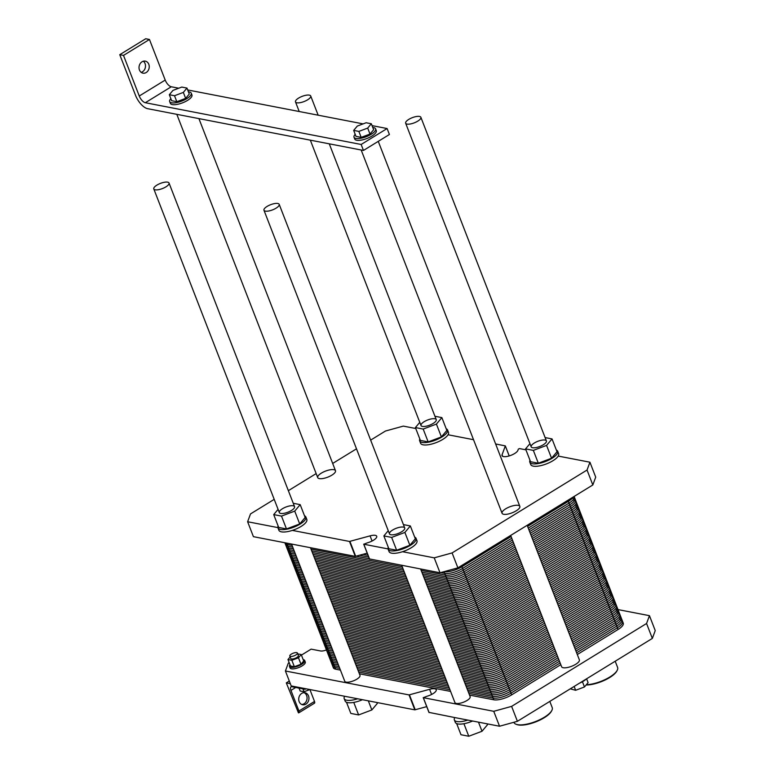 <?xml version="1.0" encoding="UTF-8"?>
<svg xmlns="http://www.w3.org/2000/svg" width="775" height="775" viewBox="0 0 775 775"><rect width="100%" height="100%" fill="white"/><g stroke="black" fill="none" stroke-linecap="round" stroke-linejoin="round"><path stroke-width="1.16" d="M301.417 655.107L311.133 649.14L320.501 650.952A6.81 2.306 -21.2 0 0 326.44 649.954M617.995 609.586L649.45 615.67L646.563 623.497L511.616 706.374L493.743 711.305L423.334 697.684L427.044 696.231A8.506 2.887 -21.2 0 0 436.248 689.702A8.506 2.887 -21.2 0 0 429.592 689.314L409.026 694.913L285.413 670.995L288.3 663.167L289.172 662.635M285.413 670.995L291.197 685.923L344.642 696.26A14.977 5.076 -21.2 0 0 344.197 698.633A14.977 5.076 -21.2 0 0 357.662 698.779L344.642 696.26M290.325 683.657L286.304 682.882L298.443 712.845A2.383 1.066 -121.6 0 0 298.879 712.777A2.383 1.066 -121.6 0 0 298.947 711.004L290.954 690.409A4.766 2.131 58.4 0 1 291.08 686.853A4.766 2.131 58.4 0 1 291.952 686.737L304.885 689.237A2.383 1.066 -121.6 0 0 305.321 689.178A2.383 1.066 -121.6 0 0 305.592 688.704M286.304 682.882L289.308 681.031M301.756 704.485A6.123 5.076 101 0 0 306.629 695.524A6.123 5.076 101 0 0 304.042 692.666M314.011 703.274A2.383 1.066 -121.6 0 0 314.447 703.216A2.383 1.066 -121.6 0 0 314.514 701.443L309.903 689.556L304.062 691.755L300.167 691L299.102 688.239M308.508 695.892A6.123 5.076 -79 0 1 307.782 702.295A6.123 5.076 -79 0 1 302.667 704.775A6.123 5.076 -79 0 1 298.85 697.8A6.123 5.076 -79 0 1 305.001 692.743A6.123 5.076 -79 0 1 308.508 695.892M300.109 688.307A8.167 2.771 158.8 0 1 298.123 687.929M289.995 664.756A8.167 2.771 -21.2 0 0 289.472 666.442A8.167 2.771 -21.2 0 0 298.084 666.074A8.167 2.771 -21.2 0 0 304.701 660.533A8.167 2.771 -21.2 0 0 303.316 659.661A8.167 2.771 -21.2 0 0 303.18 659.641M301.204 654.546L303.703 660.998L300.981 664.243L294.364 666.732L290.47 665.977L287.971 659.535L291.865 660.281L298.482 657.791L301.204 654.546L297.736 653.877M304.701 660.533L305.282 662.024A8.167 2.771 158.8 0 1 298.666 667.566A8.167 2.771 158.8 0 1 290.053 667.934L289.472 666.442M296.728 652.618A4.088 1.385 -21.2 0 0 292.194 653.645A4.088 1.385 -21.2 0 0 289.802 656.008A4.088 1.385 -21.2 0 0 294.113 655.824A4.088 1.385 -21.2 0 0 297.416 653.054A4.088 1.385 -21.2 0 0 296.728 652.618M289.802 656.008L290.78 658.518A4.088 1.385 -21.2 0 0 295.081 658.333A4.088 1.385 -21.2 0 0 298.394 655.563L297.416 653.054M302.948 688.859L304.062 691.755M300.981 664.243L298.482 657.791M294.364 666.732L291.865 660.281M290.16 656.919L287.971 659.535M362.458 699.709A14.977 5.076 158.8 0 1 358.593 701.172A14.977 5.076 158.8 0 1 345.127 701.026L344.197 698.633M376.931 702.508L377.299 703.458L371.855 709.948L358.622 714.938L350.833 713.426L346.502 702.276M353.758 702.402L358.622 714.938M368.319 700.842L371.855 709.948M310.484 547.712L359.988 675.335A8.167 2.771 158.8 0 1 353.371 680.876A8.167 2.771 158.8 0 1 344.749 681.244L291.536 544.05M420.651 569.034L470.144 696.648A8.167 2.771 158.8 0 1 463.537 702.189A8.167 2.771 158.8 0 1 454.915 702.557L401.702 565.363M527.174 525.295L579.361 659.825A9.533 3.226 158.8 0 1 571.64 666.277A9.533 3.226 158.8 0 1 561.584 666.713L510.667 535.438M426.725 706.635L414.819 709.842L357.662 698.779M487.097 723.821L487.465 724.77L482.011 731.261L468.778 736.25L460.989 734.739L456.669 723.588M478.485 722.155L482.011 731.261M463.915 723.714L468.778 736.25M467.829 720.091L454.809 717.572A14.977 5.076 -21.2 0 0 454.363 719.946A14.977 5.076 -21.2 0 0 467.829 720.091L499.536 726.233L493.743 711.305M472.624 721.021A14.977 5.076 158.8 0 1 468.749 722.484A14.977 5.076 158.8 0 1 455.283 722.339L454.363 719.946M615.205 661.24L617.607 667.44A20.528 6.956 158.8 0 1 617.229 670.278A20.528 6.956 158.8 0 1 586.355 684.712M586.123 684.984A19.84 6.723 -21.2 0 0 616.842 671.024L617.229 670.278M549.804 701.404L552.217 707.604A20.528 6.956 158.8 0 1 551.839 710.442A20.528 6.956 158.8 0 1 535.593 721.515A20.528 6.956 158.8 0 1 516.131 724.286A20.528 6.956 158.8 0 1 513.941 722.445L513.873 722.281M516.131 724.286L516.925 724.577A19.84 6.723 -21.2 0 0 535.738 721.893A19.84 6.723 -21.2 0 0 551.442 711.188L551.839 710.442M582.442 681.738L584.466 686.96L575.641 690.283L570.274 688.83M586.607 678.803L588.099 682.63L584.466 686.96M574.149 686.447L575.641 690.283M586.249 679.026A11.577 3.923 158.8 0 1 579.409 683.221M511.616 706.374L517.409 721.302L499.536 726.233M646.563 623.497L652.347 638.416L517.409 721.302M649.45 615.67L655.233 630.598L652.347 638.416M454.809 717.572L429.05 712.399M309.332 95.131A8.167 2.771 -21.2 0 0 300.274 97.175A8.167 2.771 -21.2 0 0 295.488 101.903A8.167 2.771 -21.2 0 0 304.11 101.535A8.167 2.771 -21.2 0 0 310.717 96.003A8.167 2.771 -21.2 0 0 309.332 95.131M419.498 116.444A8.167 2.771 -21.2 0 0 410.43 118.488A8.167 2.771 -21.2 0 0 405.654 123.225A8.167 2.771 -21.2 0 0 414.267 122.847A8.167 2.771 -21.2 0 0 420.883 117.316A8.167 2.771 -21.2 0 0 419.498 116.444M361.15 144.47L145.322 102.717A6.81 3.042 58.4 0 1 139.258 96.013L123.506 55.413L119.767 54.686L135.509 95.296A13.611 6.084 -121.6 0 0 147.638 108.684L363.465 150.447L361.15 144.47L387.103 128.534L389.418 134.501L363.465 150.447M119.767 54.686L145.71 38.75L149.459 39.477L165.211 80.077A6.81 3.042 -121.6 0 0 171.275 86.771L178.744 88.214M187.695 89.948L363.097 123.884M372.048 125.618L387.103 128.534M191.251 93.194L191.938 94.976A11.577 3.923 158.8 0 1 185.167 101.69A11.577 3.923 158.8 0 1 172.331 104.586A11.577 3.923 158.8 0 1 170.364 103.346L169.667 101.564A11.577 3.923 -21.2 0 0 171.633 102.794A11.577 3.923 -21.2 0 0 184.479 99.898A11.577 3.923 -21.2 0 0 191.251 93.194A11.577 3.923 -21.2 0 0 188.432 91.847M375.604 128.863L376.292 130.655A11.577 3.923 158.8 0 1 369.52 137.359A11.577 3.923 158.8 0 1 356.684 140.256A11.577 3.923 158.8 0 1 354.718 139.025L354.02 137.233A11.577 3.923 -21.2 0 0 355.987 138.463A11.577 3.923 -21.2 0 0 368.832 135.567A11.577 3.923 -21.2 0 0 375.604 128.863A11.577 3.923 -21.2 0 0 372.775 127.517M355.202 134.337A11.577 3.923 -21.2 0 0 354.02 137.233M371.322 123.748L373.637 129.725L370.004 134.046L361.179 137.369L355.987 136.371L353.671 130.394L358.864 131.401L367.689 128.078L371.322 123.748L366.129 122.75L357.304 126.073L353.671 130.394M370.004 134.046L367.689 128.078M361.179 137.369L358.864 131.401M186.969 88.079L189.284 94.056L185.651 98.377L176.826 101.699L171.633 100.702L169.318 94.724L174.511 95.732L183.336 92.409L186.969 88.079L181.776 87.071L172.951 90.404L169.318 94.724M176.826 101.699L174.511 95.732M185.651 98.377L183.336 92.409M170.849 98.667A11.577 3.923 -21.2 0 0 169.667 101.564M141.176 72.356A6.123 5.076 101 0 0 145.051 63.56A6.123 5.076 101 0 0 143.336 61.215M148.8 64.277A6.123 5.076 -79 0 1 148.073 70.69A6.123 5.076 -79 0 1 142.968 73.16A6.123 5.076 -79 0 1 139.151 66.185A6.123 5.076 -79 0 1 145.293 61.138A6.123 5.076 -79 0 1 148.8 64.277M149.459 39.477L123.506 55.413M277.808 203.476A8.167 2.771 -21.2 0 0 268.741 205.52A8.167 2.771 -21.2 0 0 263.965 210.248A8.167 2.771 -21.2 0 0 272.577 209.88A8.167 2.771 -21.2 0 0 279.194 204.338A8.167 2.771 -21.2 0 0 277.808 203.476M167.642 182.154A8.167 2.771 -21.2 0 0 158.584 184.198A8.167 2.771 -21.2 0 0 153.799 188.935A8.167 2.771 -21.2 0 0 162.421 188.567A8.167 2.771 -21.2 0 0 169.028 183.026A8.167 2.771 -21.2 0 0 167.642 182.154M370.644 440.123L385.446 431.036L403.329 426.105L415.768 428.517M367.195 553.176L355.299 556.382L253.415 536.668L247.622 521.74L250.509 513.922L274.205 499.362M288.358 490.672L316.161 473.593M332.669 463.45L356.5 448.822M304.507 515.772A14.977 5.076 158.8 0 1 305.883 517.032A14.977 5.076 158.8 0 1 291.429 528.007A14.977 5.076 158.8 0 1 277.963 527.862A14.977 5.076 158.8 0 1 278.128 526.002M273.711 514.59L278.69 527.436L286.479 528.938L299.712 523.958L305.156 517.458L300.177 504.622L294.733 511.113L281.499 516.102L273.711 514.59L278.089 509.369M305.883 517.032L306.813 519.424A14.977 5.076 158.8 0 1 292.349 530.4L349.506 541.454L355.299 556.382M277.963 527.862L278.884 530.255A14.977 5.076 -21.2 0 0 292.349 530.4M299.712 523.958L294.733 511.113M286.479 528.938L281.499 516.102M293.25 503.285L300.177 504.622M293.173 505.784A8.167 2.771 158.8 0 1 294.558 506.656A8.167 2.771 158.8 0 1 287.942 512.188A8.167 2.771 158.8 0 1 279.329 512.566A8.167 2.771 158.8 0 1 284.105 507.828A8.167 2.771 158.8 0 1 293.173 505.784M446.197 428.749A14.977 5.076 158.8 0 1 447.572 429.999A14.977 5.076 158.8 0 1 435.443 440.152A14.977 5.076 158.8 0 1 419.653 440.83A14.977 5.076 158.8 0 1 419.817 438.979M415.4 427.567L420.379 440.403L428.168 441.915L441.401 436.926L446.846 430.435L441.866 417.599L436.422 424.09L423.189 429.069L415.4 427.567L419.779 422.346M473.535 439.696L448.057 434.765A14.977 5.076 158.8 0 1 433.457 443.552A14.977 5.076 158.8 0 1 420.573 443.222L419.653 440.83M448.057 434.765A14.977 5.076 -21.2 0 0 448.502 432.392L447.572 429.999M441.401 436.926L436.422 424.09M428.168 441.915L423.189 429.069M434.94 416.252L441.866 417.599M434.862 418.752A8.167 2.771 158.8 0 1 436.248 419.624A8.167 2.771 158.8 0 1 429.631 425.165A8.167 2.771 158.8 0 1 421.019 425.533A8.167 2.771 158.8 0 1 425.795 420.806A8.167 2.771 158.8 0 1 434.862 418.752M333.86 469.679A9.533 3.226 158.8 0 1 335.488 470.696A9.533 3.226 158.8 0 1 327.767 477.158A9.533 3.226 158.8 0 1 317.711 477.594A9.533 3.226 158.8 0 1 323.291 472.072A9.533 3.226 158.8 0 1 333.86 469.679M545.019 440.074A8.167 2.771 158.8 0 1 546.414 440.946A8.167 2.771 158.8 0 1 539.797 446.478A8.167 2.771 158.8 0 1 531.175 446.846A8.167 2.771 158.8 0 1 535.961 442.118A8.167 2.771 158.8 0 1 545.019 440.074M403.329 527.097A8.167 2.771 158.8 0 1 404.724 527.969A8.167 2.771 158.8 0 1 398.108 533.51A8.167 2.771 158.8 0 1 389.486 533.878A8.167 2.771 158.8 0 1 394.272 529.141A8.167 2.771 158.8 0 1 403.329 527.097M518.213 505.348A9.533 3.226 158.8 0 1 519.831 506.366A9.533 3.226 158.8 0 1 512.12 512.827A9.533 3.226 158.8 0 1 502.064 513.263A9.533 3.226 158.8 0 1 507.644 507.741A9.533 3.226 158.8 0 1 518.213 505.348M556.353 450.062A14.977 5.076 158.8 0 1 557.738 451.321A14.977 5.076 158.8 0 1 545.61 461.464A14.977 5.076 158.8 0 1 529.809 462.152A14.977 5.076 158.8 0 1 529.984 460.292M525.557 448.88L530.536 461.716L538.325 463.227L551.558 458.238L557.012 451.748L552.033 438.912L546.578 445.402L533.345 450.391L525.557 448.88L529.945 443.658M589.93 462.21L595.713 477.138L592.827 484.966L587.043 470.037L589.93 462.21L558.213 456.078A14.977 5.076 158.8 0 1 543.614 464.874A14.977 5.076 158.8 0 1 530.739 464.535L529.809 462.152M558.213 456.078A14.977 5.076 -21.2 0 0 558.659 453.704L557.738 451.321M551.558 458.238L546.578 445.402M538.325 463.227L533.345 450.391M545.106 437.575L552.033 438.912M414.664 537.094A14.977 5.076 158.8 0 1 416.049 538.344A14.977 5.076 158.8 0 1 403.92 548.497A14.977 5.076 158.8 0 1 388.12 549.175L389.05 551.567A14.977 5.076 -21.2 0 0 402.516 551.713L434.223 557.845L440.016 572.773L369.53 558.949M403.417 524.597L410.343 525.944L404.889 532.435L391.656 537.414L383.867 535.913L388.256 530.691M383.867 535.913L388.847 548.748L396.635 550.25L409.868 545.271L415.323 538.78L410.343 525.944M409.868 545.271L404.889 532.435M396.635 550.25L391.656 537.414M388.12 549.175A14.977 5.076 158.8 0 1 388.294 547.324M416.049 538.344L416.969 540.737A14.977 5.076 158.8 0 1 402.516 551.713M587.043 470.037L452.096 552.924L457.889 567.852L440.016 572.773M592.827 484.966L457.889 567.852M452.096 552.924L434.223 557.845M525.925 449.829L519.521 448.589L518.368 449.083L517.865 450.43A8.506 2.887 -21.2 0 1 509.853 455.719A8.506 2.887 -21.2 0 1 502.035 455.69A8.506 2.887 -21.2 0 1 502.064 454.789L502.665 456.33M388.043 548.913L363.814 544.224L367.524 542.781A8.506 2.887 -21.2 0 0 376.728 536.242A8.506 2.887 -21.2 0 0 370.072 535.864L349.506 541.454M495.632 443.968L505.329 445.896L502.064 454.789M247.622 521.74L277.876 527.601M574.12 496.465L576.232 501.919A13.611 4.611 158.8 0 1 571.039 508.293L530.294 533.316L571.039 508.293A13.611 4.611 -21.2 0 0 576.232 501.919L579.593 510.58A13.611 4.611 158.8 0 1 574.391 516.954L533.646 541.977L574.391 516.954A13.611 4.611 -21.2 0 0 579.593 510.58L582.955 519.24A13.611 4.611 158.8 0 1 577.753 525.605L537.007 550.637L577.753 525.605A13.611 4.611 -21.2 0 0 582.955 519.24L586.307 527.891A13.611 4.611 158.8 0 1 581.105 534.266L540.369 559.298L581.105 534.266A13.611 4.611 -21.2 0 0 586.307 527.891L589.668 536.552A13.611 4.611 158.8 0 1 584.466 542.926L543.721 567.949L584.466 542.926A13.611 4.611 -21.2 0 0 589.668 536.552L593.03 545.212A13.611 4.611 158.8 0 1 587.828 551.587L547.082 576.61L587.828 551.587A13.611 4.611 -21.2 0 0 593.03 545.212L596.382 553.863A13.611 4.611 158.8 0 1 591.18 560.238L550.444 585.27L591.18 560.238A13.611 4.611 -21.2 0 0 596.382 553.863L599.743 562.524A13.611 4.611 158.8 0 1 594.541 568.898L553.796 593.921L594.541 568.898A13.611 4.611 -21.2 0 0 599.743 562.524L603.095 571.185A13.611 4.611 158.8 0 1 597.903 577.559L557.157 602.582L597.903 577.559A13.611 4.611 -21.2 0 0 603.095 571.185L606.457 579.845A13.611 4.611 158.8 0 1 601.255 586.22L560.519 611.243L601.255 586.22A13.611 4.611 -21.2 0 0 606.457 579.845L609.818 588.496A13.611 4.611 158.8 0 1 604.616 594.871L563.871 619.903L604.616 594.871A13.611 4.611 -21.2 0 0 609.818 588.496L613.17 597.157A13.611 4.611 158.8 0 1 607.978 603.531L567.232 628.554L607.978 603.531A13.611 4.611 -21.2 0 0 613.17 597.157L616.532 605.817A13.611 4.611 158.8 0 1 611.33 612.192L570.584 637.215L611.33 612.192A13.611 4.611 -21.2 0 0 616.532 605.817L619.893 614.478A13.611 4.611 158.8 0 1 614.691 620.843L573.946 645.875L614.691 620.843A13.611 4.611 -21.2 0 0 619.893 614.478L623.245 623.129A13.611 4.611 158.8 0 1 618.053 629.503L577.307 654.526M619.893 614.478A13.611 4.611 -21.2 0 0 617.578 613.025A13.611 4.611 -21.2 0 1 614.691 620.843L573.946 645.875M560.79 664.669L511.655 694.855A13.611 4.611 158.8 0 1 493.782 699.786L469.543 695.097M557.438 656.018L508.293 686.195A13.611 4.611 158.8 0 1 490.42 691.126A13.611 4.611 -21.2 0 0 508.293 686.195L511.655 694.855M330.712 656.444A13.611 4.611 -21.2 0 0 332.301 660.533L337.077 661.453L332.301 660.533A13.611 4.611 158.8 0 1 329.985 659.079A13.611 4.611 -21.2 0 0 332.301 660.533L337.077 661.453M356.025 665.124L447.243 682.765M466.182 686.437L490.42 691.126A13.611 4.611 -21.2 0 0 508.293 686.195L504.932 677.544L554.077 647.357L504.932 677.544A13.611 4.611 158.8 0 1 487.058 682.465A13.611 4.611 -21.2 0 0 504.932 677.544L554.077 647.357M450.595 691.426L359.377 673.775M340.438 670.113L335.653 669.183A13.611 4.611 158.8 0 1 333.337 667.73L326.624 650.419A13.611 4.611 -21.2 0 0 328.939 651.872L333.715 652.792L328.939 651.872A13.611 4.611 158.8 0 1 326.624 650.419L323.272 641.758A13.611 4.611 -21.2 0 0 325.577 643.211L330.363 644.141L325.577 643.211A13.611 4.611 158.8 0 1 323.272 641.758L319.91 633.107A13.611 4.611 -21.2 0 0 322.226 634.551L327.002 635.481L322.226 634.551A13.611 4.611 158.8 0 1 319.91 633.107L316.549 624.447A13.611 4.611 -21.2 0 0 318.864 625.9L323.65 626.82L318.864 625.9A13.611 4.611 158.8 0 1 316.549 624.447L313.197 615.786A13.611 4.611 -21.2 0 0 315.502 617.239L320.288 618.169L315.502 617.239A13.611 4.611 158.8 0 1 313.197 615.786L309.835 607.125A13.611 4.611 -21.2 0 0 312.151 608.578L316.927 609.508L312.151 608.578A13.611 4.611 158.8 0 1 309.835 607.125L306.474 598.474A13.611 4.611 -21.2 0 0 308.789 599.928L313.575 600.848L308.789 599.928A13.611 4.611 158.8 0 1 306.474 598.474L303.122 589.814A13.611 4.611 -21.2 0 0 305.427 591.267L310.213 592.187L305.427 591.267A13.611 4.611 158.8 0 1 303.122 589.814L299.76 581.153A13.611 4.611 -21.2 0 0 302.076 582.606L306.852 583.536L302.076 582.606A13.611 4.611 158.8 0 1 299.76 581.153L296.399 572.502A13.611 4.611 -21.2 0 0 298.714 573.946L303.5 574.876L298.714 573.946A13.611 4.611 158.8 0 1 296.399 572.502L293.047 563.842A13.611 4.611 -21.2 0 0 295.353 565.295L300.138 566.215L295.353 565.295A13.611 4.611 158.8 0 1 293.047 563.842L289.685 555.181A13.611 4.611 -21.2 0 0 292.001 556.634L296.777 557.554L292.001 556.634A13.611 4.611 158.8 0 1 289.685 555.181L286.324 546.52A13.611 4.611 -21.2 0 0 288.639 547.973L293.425 548.903L288.639 547.973A13.611 4.611 158.8 0 1 286.324 546.52L284.871 542.762M616.532 605.817A13.611 4.611 -21.2 0 0 614.217 604.364A13.611 4.611 -21.2 0 1 611.33 612.192L570.584 637.215M352.664 656.464L443.881 674.114M462.83 677.776L487.058 682.465A13.611 4.611 -21.2 0 0 504.932 677.544L501.58 668.883L550.715 638.697L501.58 668.883A13.611 4.611 158.8 0 1 483.707 673.804A13.611 4.611 -21.2 0 0 501.58 668.883L550.715 638.697M613.17 597.157A13.611 4.611 -21.2 0 0 610.865 595.704A13.611 4.611 -21.2 0 1 607.978 603.531L567.232 628.554M349.302 647.803L440.52 665.454M459.468 669.116L483.707 673.804A13.611 4.611 -21.2 0 0 501.58 668.883L498.218 660.222L547.363 630.036L498.218 660.222A13.611 4.611 158.8 0 1 480.345 665.153A13.611 4.611 -21.2 0 0 498.218 660.222L547.363 630.036M609.818 588.496A13.611 4.611 -21.2 0 0 607.503 587.043A13.611 4.611 -21.2 0 1 604.616 594.871L563.871 619.903M345.95 639.143L437.168 656.793M456.107 660.465L480.345 665.153A13.611 4.611 -21.2 0 0 498.218 660.222L494.867 651.562L544.002 621.385L494.867 651.562A13.611 4.611 158.8 0 1 476.983 656.493A13.611 4.611 -21.2 0 0 494.867 651.562L544.002 621.385M606.457 579.845A13.611 4.611 -21.2 0 0 604.142 578.392A13.611 4.611 -21.2 0 1 601.255 586.22L560.519 611.243M342.589 630.492L433.806 648.132M452.755 651.804L476.983 656.493A13.611 4.611 -21.2 0 0 494.867 651.562L491.505 642.911L540.65 612.725L491.505 642.911A13.611 4.611 158.8 0 1 473.632 647.832A13.611 4.611 -21.2 0 0 491.505 642.911L540.65 612.725M603.095 571.185A13.611 4.611 -21.2 0 0 600.79 569.732A13.611 4.611 -21.2 0 1 597.903 577.559L557.157 602.582M339.237 621.831L430.445 639.482M449.393 643.143L473.632 647.832A13.611 4.611 -21.2 0 0 491.505 642.911L488.143 634.25L537.288 604.064L488.143 634.25A13.611 4.611 158.8 0 1 470.27 639.172A13.611 4.611 -21.2 0 0 488.143 634.25L537.288 604.064M599.743 562.524A13.611 4.611 -21.2 0 0 597.428 561.071A13.611 4.611 -21.2 0 1 594.541 568.898L553.796 593.921M335.875 613.17L427.093 630.821M446.032 634.483L470.27 639.172A13.611 4.611 -21.2 0 0 488.143 634.25L484.792 625.59L533.927 595.413L484.792 625.59A13.611 4.611 158.8 0 1 466.908 630.521A13.611 4.611 -21.2 0 0 484.792 625.59L533.927 595.413M596.382 553.863A13.611 4.611 -21.2 0 0 594.067 552.42A13.611 4.611 -21.2 0 1 591.18 560.238L550.444 585.27M332.514 604.51L423.731 622.16M442.68 625.832L466.908 630.521A13.611 4.611 -21.2 0 0 484.792 625.59L481.43 616.939L530.575 586.752L481.43 616.939A13.611 4.611 158.8 0 1 463.557 621.86A13.611 4.611 -21.2 0 0 481.43 616.939L530.575 586.752M593.03 545.212A13.611 4.611 -21.2 0 0 590.715 543.759A13.611 4.611 -21.2 0 1 587.828 551.587L547.082 576.61M329.162 595.859L420.37 613.509M439.318 617.171L463.557 621.86A13.611 4.611 -21.2 0 0 481.43 616.939L478.068 608.278L527.213 578.092L478.068 608.278A13.611 4.611 158.8 0 1 460.195 613.199A13.611 4.611 -21.2 0 0 478.068 608.278L527.213 578.092M589.668 536.552A13.611 4.611 -21.2 0 0 587.353 535.099A13.611 4.611 -21.2 0 1 584.466 542.926L543.721 567.949M325.8 587.198L417.018 604.849M435.957 608.511L460.195 613.199A13.611 4.611 -21.2 0 0 478.068 608.278L474.717 599.618L523.852 569.431L474.717 599.618A13.611 4.611 158.8 0 1 456.843 604.548A13.611 4.611 -21.2 0 0 474.717 599.618L523.852 569.431M586.307 527.891A13.611 4.611 -21.2 0 0 583.992 526.438A13.611 4.611 -21.2 0 1 581.105 534.266L540.369 559.298M322.439 578.538L413.656 596.188M432.605 599.86L456.843 604.548A13.611 4.611 -21.2 0 0 474.717 599.618L471.355 590.957L520.5 560.78L471.355 590.957A13.611 4.611 158.8 0 1 453.482 595.888A13.611 4.611 -21.2 0 0 471.355 590.957L520.5 560.78M582.955 519.24A13.611 4.611 -21.2 0 0 580.64 517.787A13.611 4.611 -21.2 0 1 577.753 525.605L537.007 550.637M319.087 569.887L410.304 587.528M429.243 591.199L453.482 595.888A13.611 4.611 -21.2 0 0 471.355 590.957L467.993 582.306L517.138 552.12L467.993 582.306A13.611 4.611 158.8 0 1 450.12 587.227A13.611 4.611 -21.2 0 0 467.993 582.306L517.138 552.12M579.593 510.58A13.611 4.611 -21.2 0 0 577.278 509.127A13.611 4.611 -21.2 0 1 574.391 516.954L533.646 541.977M315.725 561.226L406.943 578.877M425.892 582.538L450.12 587.227A13.611 4.611 -21.2 0 0 467.993 582.306L464.642 573.645L513.777 543.459L464.642 573.645A13.611 4.611 158.8 0 1 446.768 578.567A13.611 4.611 -21.2 0 0 464.642 573.645L513.777 543.459M576.232 501.919A13.611 4.611 -21.2 0 0 573.917 500.466A13.611 4.611 -21.2 0 1 571.039 508.293L530.294 533.316M312.364 552.565L403.581 570.216M422.53 573.878L446.768 578.567A13.611 4.611 -21.2 0 0 464.642 573.645L461.522 565.614M362.952 554.348L368.038 555.326M620.262 619.952A13.611 4.611 -21.2 0 1 617.375 627.769L576.629 652.802M560.122 662.945L510.977 693.121A13.611 4.611 -21.2 0 1 493.103 698.052L468.875 693.363M333.395 663.371A13.611 4.611 -21.2 0 0 334.984 667.459L339.76 668.379M358.709 672.051L449.926 689.692M619.593 618.217A13.611 4.611 -21.2 0 1 616.706 626.045L575.961 651.068M559.453 661.211L510.308 691.397A13.611 4.611 -21.2 0 1 492.435 696.318L468.197 691.629M332.727 661.637A13.611 4.611 -21.2 0 0 334.316 665.725L339.092 666.645M358.04 670.317L449.258 687.967M619.487 616.619A13.611 4.611 -21.2 0 1 616.038 624.311L575.292 649.334M558.775 659.477L509.64 689.663A13.611 4.611 -21.2 0 1 491.767 694.584L467.528 689.895M331.729 660.397A13.611 4.611 -21.2 0 0 333.637 663.991L338.423 664.921M357.362 668.583L448.58 686.233M619.971 615.437A13.611 4.611 -21.2 0 1 615.36 622.577L574.614 647.609M558.107 657.743L508.962 687.929A13.611 4.611 -21.2 0 1 491.088 692.86L466.86 688.171M330.576 659.845A13.611 4.611 -21.2 0 0 332.969 662.257L337.745 663.187M356.694 666.849L447.911 684.499M616.91 611.291A13.611 4.611 -21.2 0 1 614.023 619.118L573.277 644.141M556.76 654.284L507.625 684.47A13.611 4.611 -21.2 0 1 489.752 689.392L465.513 684.703M330.043 654.71A13.611 4.611 -21.2 0 0 331.623 658.798L336.408 659.719M355.347 663.39L446.565 681.041M616.232 609.557A13.611 4.611 -21.2 0 1 613.345 617.384L572.599 642.407M556.092 652.55L506.947 682.736A13.611 4.611 -21.2 0 1 489.073 687.658L464.845 682.969M329.365 652.986A13.611 4.611 -21.2 0 0 330.954 657.064L335.73 657.994M354.679 661.656L445.896 679.307M616.135 607.968A13.611 4.611 -21.2 0 1 612.676 615.65L571.931 640.683M555.423 650.816L506.278 681.002A13.611 4.611 -21.2 0 1 488.405 685.933L464.167 681.244M328.368 651.736A13.611 4.611 -21.2 0 0 330.286 655.33L335.062 656.26M354.01 659.922L445.228 677.573M616.609 606.786A13.611 4.611 -21.2 0 1 612.008 613.916L571.262 638.949M554.745 649.092L505.61 679.268A13.611 4.611 -21.2 0 1 487.737 684.199L463.498 679.51M327.224 651.184A13.611 4.611 -21.2 0 0 329.608 653.606L334.393 654.526M353.332 658.198L444.55 675.839M327.35 647.784A13.611 4.611 -21.2 0 0 328.939 651.872L333.715 652.792M613.548 602.63A13.611 4.611 -21.2 0 1 610.661 610.458L569.916 635.481M553.408 645.623L504.263 675.81A13.611 4.611 -21.2 0 1 486.39 680.731L462.152 676.042M326.682 646.059A13.611 4.611 -21.2 0 0 328.271 650.138L333.047 651.068M351.995 654.73L443.213 672.38M612.88 600.896A13.611 4.611 -21.2 0 1 609.993 608.724L569.247 633.756M552.73 643.889L503.595 674.076A13.611 4.611 -21.2 0 1 485.722 679.007L461.483 674.318M326.013 644.325A13.611 4.611 -21.2 0 0 327.593 648.404L332.378 649.334M351.317 652.996L442.535 670.646M612.773 599.308A13.611 4.611 -21.2 0 1 609.315 606.99L568.569 632.022M552.062 642.165L502.917 672.342A13.611 4.611 -21.2 0 1 485.043 677.273L460.815 672.584M325.016 643.076A13.611 4.611 -21.2 0 0 326.924 646.679L331.7 647.6M350.649 651.271L441.866 668.912M613.248 598.126A13.611 4.611 -21.2 0 1 608.646 605.265L567.901 630.288M551.393 640.431L502.248 670.617A13.611 4.611 -21.2 0 1 484.375 675.538L460.137 670.85M323.863 642.523A13.611 4.611 -21.2 0 0 326.256 644.945L331.032 645.866M349.98 649.537L441.198 667.188M323.998 639.133A13.611 4.611 -21.2 0 0 325.577 643.211L330.363 644.141M610.187 593.97A13.611 4.611 -21.2 0 1 607.3 601.797L566.554 626.83M550.047 636.963L500.902 667.149A13.611 4.611 -21.2 0 1 483.028 672.08L458.8 667.391M323.32 637.399A13.611 4.611 -21.2 0 0 324.909 641.477L329.685 642.407M348.634 646.069L439.851 663.72M609.518 592.245A13.611 4.611 -21.2 0 1 606.631 600.063L565.886 625.096M549.378 635.238L500.233 665.415A13.611 4.611 -21.2 0 1 482.36 670.346L458.122 665.657M322.652 635.665A13.611 4.611 -21.2 0 0 324.241 639.753L329.017 640.673M347.965 644.345L439.183 661.986M609.412 590.647A13.611 4.611 -21.2 0 1 605.963 598.339L565.217 623.362M548.7 633.504L499.565 663.691A13.611 4.611 -21.2 0 1 481.692 668.612L457.453 663.923M321.654 634.415A13.611 4.611 -21.2 0 0 323.562 638.019L328.348 638.939M347.287 642.611L438.505 660.261M609.896 589.465A13.611 4.611 -21.2 0 1 605.285 596.605L564.539 621.627M548.032 631.77L498.887 661.957A13.611 4.611 -21.2 0 1 481.013 666.878L456.785 662.189M320.501 633.873A13.611 4.611 -21.2 0 0 322.894 636.285L327.67 637.215M346.619 640.877L437.836 658.527M320.637 630.472A13.611 4.611 -21.2 0 0 322.226 634.551L327.002 635.481M606.835 585.319A13.611 4.611 -21.2 0 1 603.948 593.146L563.202 618.169M546.685 628.312L497.55 658.488A13.611 4.611 -21.2 0 1 479.677 663.419L455.438 658.731M319.968 628.738A13.611 4.611 -21.2 0 0 321.548 632.826L326.333 633.747M345.282 637.418L436.49 655.059M606.157 583.585A13.611 4.611 -21.2 0 1 603.27 591.412L562.534 616.435M546.017 626.578L496.882 656.764A13.611 4.611 -21.2 0 1 478.998 661.685L454.77 656.997M319.29 627.004A13.611 4.611 -21.2 0 0 320.879 631.092L325.655 632.012M344.604 635.684L435.821 653.335M606.06 581.986A13.611 4.611 -21.2 0 1 602.601 589.678L561.856 614.701M545.348 624.844L496.203 655.03A13.611 4.611 -21.2 0 1 478.33 659.951L454.092 655.262M318.293 625.764A13.611 4.611 -21.2 0 0 320.211 629.358L324.987 630.288M343.935 633.95L435.153 651.601M606.534 580.804A13.611 4.611 -21.2 0 1 601.933 587.944L561.187 612.977M544.68 623.11L495.535 653.296A13.611 4.611 -21.2 0 1 477.662 658.227L453.423 653.538M317.149 625.212A13.611 4.611 -21.2 0 0 319.532 627.634L324.318 628.554M343.267 632.216L434.475 649.867M317.275 621.812A13.611 4.611 -21.2 0 0 318.864 625.9L323.65 626.82M603.473 576.658A13.611 4.611 -21.2 0 1 600.586 584.486L559.841 609.508M543.333 619.651L494.188 649.837A13.611 4.611 -21.2 0 1 476.315 654.759L452.077 650.07M316.607 620.077A13.611 4.611 -21.2 0 0 318.196 624.166L322.972 625.096M341.92 628.757L433.138 646.408M602.805 574.924A13.611 4.611 -21.2 0 1 599.918 582.752L559.172 607.774M542.665 617.917L493.52 648.103A13.611 4.611 -21.2 0 1 475.647 653.025L451.408 648.336M315.938 618.353A13.611 4.611 -21.2 0 0 317.517 622.432L322.303 623.362M341.252 627.023L432.46 644.674M602.698 573.335A13.611 4.611 -21.2 0 1 599.24 581.018L558.504 606.05M541.987 616.183L492.852 646.369A13.611 4.611 -21.2 0 1 474.968 651.3L450.74 646.612M314.941 617.103A13.611 4.611 -21.2 0 0 316.849 620.707L321.635 621.627M340.574 625.289L431.791 642.94M603.173 572.153A13.611 4.611 -21.2 0 1 598.571 579.293L557.826 604.316M541.318 614.459L492.173 644.635A13.611 4.611 -21.2 0 1 474.3 649.566L450.062 644.877M313.788 616.551A13.611 4.611 -21.2 0 0 316.181 618.973L320.957 619.893M339.905 623.565L431.123 641.216M313.923 613.151A13.611 4.611 -21.2 0 0 315.502 617.239L320.288 618.169M600.112 567.998A13.611 4.611 -21.2 0 1 597.225 575.825L556.489 600.848M539.972 610.991L490.837 641.177A13.611 4.611 -21.2 0 1 472.953 646.098L448.725 641.409M313.245 611.427A13.611 4.611 -21.2 0 0 314.834 615.505L319.62 616.435M338.559 620.097L429.776 637.748M599.443 566.263A13.611 4.611 -21.2 0 1 596.556 574.091L555.811 599.123M539.303 609.266L490.158 639.443A13.611 4.611 -21.2 0 1 472.285 644.374L448.047 639.685M312.577 609.692A13.611 4.611 -21.2 0 0 314.166 613.781L318.942 614.701M337.89 618.363L429.108 636.013M599.337 564.675A13.611 4.611 -21.2 0 1 595.888 572.367L555.142 597.389M538.635 607.532L489.49 637.718A13.611 4.611 -21.2 0 1 471.617 642.64L447.378 637.951M311.579 608.443A13.611 4.611 -21.2 0 0 313.488 612.047L318.273 612.967M337.222 616.638L428.43 634.289M599.821 563.493A13.611 4.611 -21.2 0 1 595.21 570.632L554.474 595.655M537.957 605.798L488.822 635.984A13.611 4.611 -21.2 0 1 470.938 640.906L446.71 636.217M310.426 607.891A13.611 4.611 -21.2 0 0 312.819 610.312L317.605 611.243M336.544 614.904L427.761 632.555M310.562 604.5A13.611 4.611 -21.2 0 0 312.151 608.578L316.927 609.508M596.76 559.347A13.611 4.611 -21.2 0 1 593.873 567.164L553.127 592.197M536.62 602.34L487.475 632.516A13.611 4.611 -21.2 0 1 469.602 637.447L445.363 632.758M309.893 602.766A13.611 4.611 -21.2 0 0 311.472 606.854L316.258 607.774M335.207 611.436L426.415 629.087M596.082 557.613A13.611 4.611 -21.2 0 1 593.195 565.44L552.459 590.463M535.942 600.606L486.807 630.792A13.611 4.611 -21.2 0 1 468.923 635.713L444.695 631.024M309.215 601.032A13.611 4.611 -21.2 0 0 310.804 605.12L315.59 606.04M334.529 609.712L425.746 627.363M595.985 556.014A13.611 4.611 -21.2 0 1 592.526 563.706L551.781 588.729M535.273 598.872L486.128 629.058A13.611 4.611 -21.2 0 1 468.255 633.979L444.017 629.29M308.218 599.782A13.611 4.611 -21.2 0 0 310.136 603.386L314.912 604.316M333.86 607.978L425.078 625.628M596.459 554.832A13.611 4.611 -21.2 0 1 591.858 561.972L551.112 586.995M534.605 597.137L485.46 627.324A13.611 4.611 -21.2 0 1 467.587 632.255L443.348 627.556M307.074 599.24A13.611 4.611 -21.2 0 0 309.457 601.652L314.243 602.582M333.192 606.244L424.4 623.894M307.21 595.839A13.611 4.611 -21.2 0 0 308.789 599.928L313.575 600.848M593.398 550.686A13.611 4.611 -21.2 0 1 590.511 558.513L549.766 583.536M533.258 593.679L484.113 623.865A13.611 4.611 -21.2 0 1 466.24 628.787L442.002 624.098M306.532 594.105A13.611 4.611 -21.2 0 0 308.121 598.193L312.897 599.114M331.845 602.785L423.063 620.436M592.73 548.952A13.611 4.611 -21.2 0 1 589.843 556.779L549.097 581.802M532.59 591.945L483.445 622.131A13.611 4.611 -21.2 0 1 465.572 627.053L441.333 622.364M305.863 592.371A13.611 4.611 -21.2 0 0 307.442 596.459L312.228 597.389M331.177 601.051L422.385 618.702M592.623 547.353A13.611 4.611 -21.2 0 1 589.165 555.045L548.429 580.068M531.912 590.211L482.777 620.397A13.611 4.611 -21.2 0 1 464.893 625.328L440.665 620.63M304.866 591.131A13.611 4.611 -21.2 0 0 306.774 594.725L311.56 595.655M330.499 599.317L421.716 616.968M593.098 546.181A13.611 4.611 -21.2 0 1 588.496 553.311L547.751 578.344M531.243 588.487L482.098 618.663A13.611 4.611 -21.2 0 1 464.225 623.594L439.987 618.905M303.713 590.579A13.611 4.611 -21.2 0 0 306.106 593.001L310.882 593.921M329.83 597.593L421.048 615.234M303.848 587.179A13.611 4.611 -21.2 0 0 305.427 591.267L310.213 592.187M590.037 542.025A13.611 4.611 -21.2 0 1 587.15 549.853L546.414 574.876M529.897 585.018L480.762 615.205A13.611 4.611 -21.2 0 1 462.888 620.126L438.65 615.437M303.18 585.445A13.611 4.611 -21.2 0 0 304.759 589.533L309.545 590.463M328.484 594.125L419.701 611.775M589.368 540.291A13.611 4.611 -21.2 0 1 586.481 548.119L545.736 573.151M529.228 583.284L480.083 613.471A13.611 4.611 -21.2 0 1 462.21 618.402L437.972 613.713M302.502 583.72A13.611 4.611 -21.2 0 0 304.091 587.799L308.867 588.729M327.815 592.391L419.033 610.041M589.262 538.702A13.611 4.611 -21.2 0 1 585.813 546.385L545.067 571.417M528.56 581.56L479.415 611.737A13.611 4.611 -21.2 0 1 461.542 616.667L437.303 611.979M301.504 582.471A13.611 4.611 -21.2 0 0 303.412 586.074L308.198 586.995M327.147 590.666L418.355 608.307M589.746 537.521A13.611 4.611 -21.2 0 1 585.135 544.66L544.399 569.683M527.882 579.826L478.747 610.012A13.611 4.611 -21.2 0 1 460.873 614.933L436.635 610.245M300.351 581.918A13.611 4.611 -21.2 0 0 302.744 584.34L307.53 585.261M326.469 588.932L417.686 606.583M300.487 578.528A13.611 4.611 -21.2 0 0 302.076 582.606L306.852 583.536M586.685 533.365A13.611 4.611 -21.2 0 1 583.798 541.192L543.052 566.225M526.545 576.358L477.4 606.544A13.611 4.611 -21.2 0 1 459.527 611.475L435.288 606.786M299.818 576.794A13.611 4.611 -21.2 0 0 301.397 580.872L306.183 581.802M325.132 585.464L416.34 603.115M586.007 531.64A13.611 4.611 -21.2 0 1 583.12 539.458L542.384 564.491M525.867 574.633L476.732 604.81A13.611 4.611 -21.2 0 1 458.858 609.741L434.62 605.052M299.15 575.06A13.611 4.611 -21.2 0 0 300.729 579.148L305.515 580.068M324.454 583.74L415.671 601.381M585.91 530.042A13.611 4.611 -21.2 0 1 582.451 537.734L541.706 562.757M525.198 572.899L476.053 603.086A13.611 4.611 -21.2 0 1 458.18 608.007L433.942 603.318M298.142 573.81A13.611 4.611 -21.2 0 0 300.061 577.414L304.837 578.334M323.785 582.006L415.003 599.656M586.384 528.86A13.611 4.611 -21.2 0 1 581.783 536L541.037 561.023M524.53 571.165L475.385 601.352A13.611 4.611 -21.2 0 1 457.512 606.273L433.273 601.584M296.999 573.258A13.611 4.611 -21.2 0 0 299.382 575.68L304.168 576.61M323.117 580.272L414.325 597.922M297.135 569.867A13.611 4.611 -21.2 0 0 298.714 573.946L303.5 574.876M583.323 524.714A13.611 4.611 -21.2 0 1 580.436 532.532L539.691 557.564M523.183 567.707L474.038 597.883A13.611 4.611 -21.2 0 1 456.165 602.814L431.927 598.126M296.457 568.133A13.611 4.611 -21.2 0 0 298.046 572.221L302.822 573.142M321.77 576.813L412.988 594.454M582.655 522.98A13.611 4.611 -21.2 0 1 579.768 530.807L539.022 555.83M522.515 565.973L473.37 596.159A13.611 4.611 -21.2 0 1 455.497 601.08L431.258 596.392M295.788 566.399A13.611 4.611 -21.2 0 0 297.368 570.487L302.153 571.408M321.102 575.079L412.31 592.73M582.548 521.381A13.611 4.611 -21.2 0 1 579.09 529.073L538.354 554.096M521.837 564.239L472.702 594.425A13.611 4.611 -21.2 0 1 454.828 599.346L430.59 594.658M294.791 565.159A13.611 4.611 -21.2 0 0 296.699 568.753L301.485 569.683M320.424 573.345L411.641 590.996M583.023 520.199A13.611 4.611 -21.2 0 1 578.421 527.339L537.676 552.372M521.168 562.505L472.023 592.691A13.611 4.611 -21.2 0 1 454.15 597.622L429.922 592.933M293.638 564.607A13.611 4.611 -21.2 0 0 296.031 567.019L300.807 567.949M319.755 571.611L410.973 589.262M293.773 561.207A13.611 4.611 -21.2 0 0 295.353 565.295L300.138 566.215M579.962 516.053A13.611 4.611 -21.2 0 1 577.084 523.881L536.339 548.903M519.822 559.046L470.687 589.232A13.611 4.611 -21.2 0 1 452.813 594.154L428.575 589.465M293.105 559.472A13.611 4.611 -21.2 0 0 294.684 563.561L299.47 564.481M318.409 568.153L409.626 585.803M579.293 514.319A13.611 4.611 -21.2 0 1 576.406 522.147L535.661 547.169M519.153 557.312L470.008 587.498A13.611 4.611 -21.2 0 1 452.135 592.42L427.907 587.731M292.427 557.748A13.611 4.611 -21.2 0 0 294.016 561.827L298.792 562.757M317.74 566.418L408.958 584.069M579.187 512.73A13.611 4.611 -21.2 0 1 575.738 520.413L534.992 545.445M518.485 555.578L469.34 585.764A13.611 4.611 -21.2 0 1 451.467 590.695L427.228 586.007M291.429 556.498A13.611 4.611 -21.2 0 0 293.338 560.092L298.123 561.023M317.072 564.684L408.289 582.335M579.671 511.548A13.611 4.611 -21.2 0 1 575.069 518.678L534.324 543.711M517.807 553.854L468.672 584.03A13.611 4.611 -21.2 0 1 450.798 588.961L426.56 584.273M290.276 555.946A13.611 4.611 -21.2 0 0 292.669 558.368L297.455 559.288M316.394 562.96L407.611 580.601M290.412 552.546A13.611 4.611 -21.2 0 0 292.001 556.634L296.777 557.554M576.61 507.392A13.611 4.611 -21.2 0 1 573.723 515.22L532.977 540.243M516.47 550.386L467.325 580.572A13.611 4.611 -21.2 0 1 449.452 585.493L425.213 580.804M289.743 550.822A13.611 4.611 -21.2 0 0 291.323 554.9L296.108 555.83M315.057 559.492L406.274 577.143M575.932 505.658A13.611 4.611 -21.2 0 1 573.054 513.486L532.309 538.518M515.792 548.652L466.657 578.838A13.611 4.611 -21.2 0 1 448.783 583.769L424.545 579.08M289.075 549.087A13.611 4.611 -21.2 0 0 290.654 553.166L295.44 554.096M314.379 557.758L405.596 575.408M575.835 504.07A13.611 4.611 -21.2 0 1 572.376 511.762L531.631 536.784M515.123 546.927L465.978 577.104A13.611 4.611 -21.2 0 1 448.105 582.035L423.877 577.346M288.067 547.838A13.611 4.611 -21.2 0 0 289.986 551.442L294.762 552.362M313.71 556.033L404.928 573.674M576.309 502.888A13.611 4.611 -21.2 0 1 571.708 510.028L530.962 535.05M514.455 545.193L465.31 575.379A13.611 4.611 -21.2 0 1 447.437 580.301L423.198 575.612M286.924 547.286A13.611 4.611 -21.2 0 0 289.308 549.708L294.093 550.628M313.042 554.299L404.259 571.95M287.06 543.895A13.611 4.611 -21.2 0 0 288.639 547.973L293.425 548.903M573.248 498.732A13.611 4.611 -21.2 0 1 570.361 506.559L529.616 531.592M513.108 541.725L463.963 571.911A13.611 4.611 -21.2 0 1 446.09 576.842L421.862 572.153M285.888 542.955A13.611 4.611 -21.2 0 0 287.971 546.249L292.747 547.169M311.695 550.831L402.913 568.482M573.054 497.114A13.611 4.611 -21.2 0 1 569.693 504.835L528.947 529.858M512.44 540.001L463.295 570.177A13.611 4.611 -21.2 0 1 445.422 575.108L421.183 570.419M284.9 542.762A13.611 4.611 -21.2 0 0 287.293 544.515L292.078 545.435M311.027 549.107L402.244 566.757M574.091 496.475A13.611 4.611 -21.2 0 1 569.024 503.101L528.279 528.124M511.762 538.267L462.627 568.453A13.611 4.611 -21.2 0 1 444.753 573.374L440.684 572.589M356.132 556.227L369.375 558.794M573.219 497.007A13.611 4.611 -21.2 0 1 568.346 501.367L527.601 526.39M511.093 536.533L461.948 566.719A13.611 4.611 -21.2 0 1 444.104 571.65M359.542 555.288L368.706 557.06M366.372 553.408L367.36 553.602M295.74 687.464L290.954 690.409M314.514 701.443L298.947 711.004M409.026 694.913L414.819 709.842M423.334 697.684L429.127 712.613M429.592 689.314L431.597 694.468M409.442 694.865L415.235 709.793M171.275 86.771L145.322 102.717M165.211 80.077L139.258 96.013M349.922 541.415L355.715 556.343M370.072 535.864L372.068 541.018M363.814 544.224L369.607 559.153M505.319 445.964L509.185 455.923M567.92 500.262L618.053 629.503M444.085 571.659L493.782 699.786M335.653 669.183L286.76 543.12M305.321 689.178L305.97 688.781M298.879 712.777L314.447 703.216M423.218 697.607L429.011 712.535M436.248 419.624L329.268 143.83M318.167 115.194L310.717 96.003M421.019 425.533L310.329 140.159M299.218 111.532L295.488 101.903M546.414 440.946L420.883 117.316M531.175 446.846L405.654 123.225M519.831 506.366L378.258 141.36M502.064 513.263L361.169 150.001M335.488 470.696L198.913 118.604M317.711 477.594L176.816 114.332M404.724 527.969L279.194 204.338M389.486 533.878L263.965 210.248M294.558 506.656L169.028 183.026M279.329 512.566L153.799 188.935M363.698 544.157L369.491 559.085M505.329 445.896L509.214 455.923"/></g></svg>

